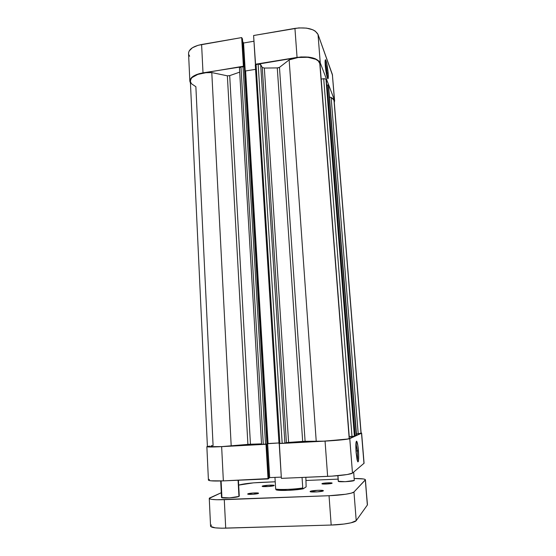 <?xml version="1.0" encoding="UTF-8"?>
<svg xmlns="http://www.w3.org/2000/svg" width="556" height="556" viewBox="0 0 556 556"><rect width="100%" height="100%" fill="white"/><g stroke="black" fill="none" stroke-linecap="round" stroke-linejoin="round"><path stroke-width="0.83" d="M327.039 72.906C326.58 67.929 325.927 64.155 325.086 61.584C325.927 64.155 326.58 67.929 327.039 72.906L326.233 73.038L327.039 72.906L327.13 77.131L327.039 72.906L328.144 73.163L327.039 72.906M325.239 65.309C324.954 61.278 325.079 59.45 325.621 59.826C326.629 61.897 327.47 66.338 328.144 73.163L327.901 78.771L326.476 74.358L325.239 65.309L325.51 59.742L326.935 64.294L328.144 73.163C328.471 78.055 328.242 79.689 327.442 78.069C326.504 75.262 325.774 71.008 325.239 65.309M189.846 81.183L188.553 53.432C188.831 49.22 193.175 46.238 201.599 44.501L203.01 72.857C194.53 74.518 190.138 77.305 189.846 81.218L190.444 83.115L189.867 80.606L191.75 77.388L196.358 74.65L199.486 73.614L243.396 66.227L241.679 37.579L201.599 44.501L203.01 72.857L243.57 66.511L241.679 37.579L198.103 45.293L192.404 47.753L189.137 51.013L188.574 52.778M255.572 64.545L300.984 56.948L308.677 57.101L315.099 58.644L319.248 61.299L320.263 62.911L334.434 100.017L334.281 102.429L334.615 100.803L332.363 74.476L318.025 34.43L315.266 31.122L312.868 29.802L306.474 28.113L298.836 27.904L253.599 35.521L255.406 64.253L297.057 57.414L294.937 28.384L253.599 35.521L255.572 64.545M332.551 75.352L318.025 34.43L320.263 62.911L334.434 100.017L332.363 74.476L334.615 100.803M253.96 41.227L243.549 43.007L242.631 41.422L243.549 43.007L245.189 70.285L243.549 43.007L253.96 41.227M242.485 38.976L241.679 37.579L242.485 38.976L244.147 66.671L242.485 38.976M188.748 54.537L189.645 56.232M294.937 28.384L297.057 57.414C309.338 56.017 317.073 57.852 320.263 62.911L318.025 34.43C314.821 28.961 307.127 26.952 294.937 28.384M357.223 460.305C357.584 458.471 357.605 455.336 357.279 450.902L358.446 450.77C358.961 459.513 358.627 462.953 357.459 461.105L356.083 452.299L355.847 444.682L356.459 441.186L357.8 445.21L358.676 454.752L358.328 461.536L357.869 461.89L357.028 459.478L356.083 452.299C355.611 444.71 355.833 441.054 356.75 441.318C357.438 442.541 358.001 445.69 358.446 450.77L357.279 450.902C357.605 455.336 357.584 458.471 357.223 460.305M355.993 450.965L357.279 450.902L355.993 450.965M361.629 433.117L363.971 463.426L361.511 433.221L349.773 438.649L352.476 473.093L364.076 463.238L361.629 433.117L361.115 432.957L361.511 433.221L348.827 438.92L325.058 441.116L327.63 476.367L281.378 478.368L279.195 443.57L325.058 441.116L279.355 443.521L281.378 478.368L331.988 476.131L347.271 474.525L352.476 473.093L364.076 463.231M266.157 444.23L217.771 446.829L206.86 446.67C207.395 447.121 212.322 447.107 221.642 446.642L265.983 444.279L268.055 478.945L268.833 478.577L266.769 444.161L268.833 478.577L223.352 480.884L268.055 478.945L266.157 444.23M209.445 479.376L208.479 480.21L210.731 480.801L223.352 480.884L221.642 446.642L223.352 480.884C213.956 481.225 208.973 480.954 208.417 480.071L206.86 446.676M268.798 478.035L269.688 477.618L281.294 477.111L269.688 477.618L267.644 443.653L269.688 477.618L268.798 478.035M352.476 473.093L349.773 438.649C346.791 439.497 338.555 440.324 325.058 441.116L327.63 476.367C339.396 475.88 351.364 474.282 352.476 473.093M355.972 442.861L357.279 450.902L355.972 442.861M305.856 477.305L306.134 486.868L303.201 488.807L306.134 486.868L305.856 477.305M302.756 487.946L302.054 477.472L302.756 487.946C294.993 489.322 280.189 489.947 275.936 489.092L275.672 489.044C279.605 489.961 294.819 489.356 302.756 487.946L303.201 488.807L302.756 487.946M276.964 490.072L276.172 489.892L275.672 489.044L274.956 477.389L275.672 489.044L276.172 489.892L287.98 490.357L303.201 488.807C296.348 490.218 281.183 490.941 276.964 490.072L275.936 489.092M289.141 59.895L316.239 441.443C328.283 441.186 347.993 439.518 349.21 438.684L319.749 62.995C318.095 56.969 299.823 55.023 289.141 59.895L298.148 57.497L307.899 57.282L315.78 59.311L318.338 61L319.992 63.954L349.376 438.531L346.708 439.219L323.571 441.165L305.098 441.318L316.239 441.443L289.141 59.895L279.473 67.366L289.141 59.895M334.156 100.851L361.129 433.152L356.465 433.944L358.21 433.777L331.126 97.439L329.472 97.091L331.126 97.439L358.21 433.777L361.018 433.249L333.982 100.08L331.126 97.439L332.974 98.662L334.156 100.858L361.129 433.138M250.45 444.223L261.535 443.862L247.906 444.383L250.45 444.223L229.697 75.63L239.685 72.141L229.697 75.63L250.45 444.223M264.336 68.061L288.606 442.416L302.672 441.422L277.277 67.915L264.336 68.061L277.91 67.895L279.473 67.366L305.098 441.318L279.473 67.366L277.277 67.915L302.672 441.422L305.098 441.318L286.416 442.652L288.606 442.416L264.336 68.061L262.279 67.457L286.416 442.652L284.894 443.111L286.416 442.652L262.279 67.457L264.336 68.061M356.57 435.292L328.568 85.985L356.299 435.417L328.262 85.186L327.15 84.943L328.13 85.047L328.568 85.985L356.556 435.306L355.131 435.536L327.15 84.943L326.699 85.012L327.15 84.943L355.131 435.536L354.631 435.563L356.57 435.292L328.582 86.18M209.522 446.037L207.409 446.635L190.354 81.218L191.146 78.688L192.209 77.479L197.776 74.414L205.866 72.725L211.787 72.579C200.674 71.953 189.784 76.457 190.354 81.218L191.347 83.657L195.872 86.708L213.08 445.544L211.106 445.801M207.409 446.635L221.608 446.614L247.906 444.383L231.199 445.988L211.787 72.579L227.362 75.824L229.697 75.63L227.362 75.824L247.906 444.383L227.362 75.824L211.787 72.579L231.199 445.988C219.154 446.934 207.054 447.246 207.409 446.635M261.633 444.355L267.436 443.994L244.821 67.658L267.436 443.994L266.929 444.133L244.299 66.817L244.821 67.658L244.299 66.817L266.929 444.133L265.553 444.265L243.021 66.532L243.424 66.505L244.299 66.817L240.956 66.873L243.021 66.532L265.553 444.265L263.287 444.39L240.956 66.873L263.287 444.39L261.563 444.39L239.434 67.86L240.956 66.873L239.935 67.206L239.441 67.908L261.563 444.39M267.422 443.709L278.959 442.951L268.048 443.535L245.606 70.959L255.545 69.34L245.606 70.959L244.96 69.917L245.606 70.959L268.048 443.535L267.422 443.709M279.022 443.486L284.894 443.111L260.674 64.621L262.279 67.457L260.674 64.621L258.13 64.051L260.674 64.621L284.894 443.111L279.89 443.5L256.052 64.392L258.13 64.051L282.177 443.382L258.13 64.051L255.267 64.906L256.052 64.392L279.89 443.5L278.994 443.5L255.301 65.01M326.302 80.161L354.679 436.161L326.296 80.057L354.408 436.293L326.296 80.057L325.976 79.223L324.099 78.674L325.976 79.223L354.408 436.293L352.004 436.529L323.71 78.716L321.18 79.119L323.71 78.716L352.004 436.529L349.231 436.675L354.672 436.154M221.559 497.314L221.907 497.092L221.107 480.968M221.559 497.523L229.6 497.877L238.941 496.432L238.079 480.245L238.941 496.432L239.275 496.119L238.427 480.231M338.347 481.114L337.937 475.672M338.277 481.281L345.227 481.698L354.276 480.447L353.685 472.079M323.3 490.878C322.397 491.851 309.796 492.491 310.102 491.546L316.913 491.921L323.3 490.878L322.139 490.357L317.858 490.295L310.206 491.393C311.27 490.413 323.634 489.794 323.39 490.739L323.3 490.878M274.025 485.624C272.801 486.437 261.869 487.035 262.161 486.278L267.936 486.535L274.178 485.492L269.563 485.152L262.335 486.111C263.69 485.298 274.428 484.714 274.184 485.464L274.025 485.624M258.38 493.422C257.157 494.208 247.42 494.75 247.677 494.02L252.792 494.291L258.54 493.29L253.432 492.977L247.865 493.839C249.185 493.047 258.769 492.526 258.547 493.248L258.38 493.422M332.071 483.227C331.439 483.922 321.695 484.415 321.924 483.741L326.219 484.04L332.071 483.227L327.818 482.844L321.993 483.644C322.716 482.949 332.321 482.469 332.127 483.136L332.071 483.227M365.417 479.738C364.958 478.911 361.212 478.507 354.193 478.528L363.249 478.938L364.646 479.223L365.313 479.981L353.964 491.997L351.274 493.137L345.582 494.256L329.041 495.716L216.854 499.747L211.607 499.357L210.071 499.01L209.334 498.572L209.41 498.079L221.281 492.72L209.264 498.398C209.841 499.524 214.845 499.948 224.283 499.67L329.041 495.716L331.181 525.045L344.081 524.037L351.01 522.814L356.215 520.645L367.349 505.043L365.417 479.738L353.964 491.997L356.215 520.645L367.349 505.043L365.313 479.981L367.453 504.723M238.684 485.11L253.515 482.851L275.227 481.788L260.569 482.406C250.471 482.921 243.174 483.824 238.684 485.11M306.071 480.481L338.104 479.119L306.071 480.481M337.846 475.686L338.263 481.246C337.888 482.295 353.546 481.517 354.276 480.447L354.332 480.328M220.704 480.982L221.517 497.432C221.073 498.635 236.738 497.738 238.941 496.432L239.275 496.112M211.579 525.052L210.703 525.747M210.627 526.4L215.241 527.852L221.754 528.2L331.181 525.045L225.708 528.151L224.283 499.67L225.708 528.151C216.201 528.325 211.155 527.665 210.557 526.164L209.264 498.405M356.215 520.645L353.964 491.997C352.865 493.478 340.863 495.299 329.041 495.716L331.181 525.045C343.087 524.739 355.145 522.577 356.215 520.645M325.163 60.451L325.621 59.826M356.09 442.069L356.75 441.318M320.006 64.114L349.376 438.531M236.599 445.842L236.578 445.474M351.003 438.079L350.885 436.585"/></g></svg>
